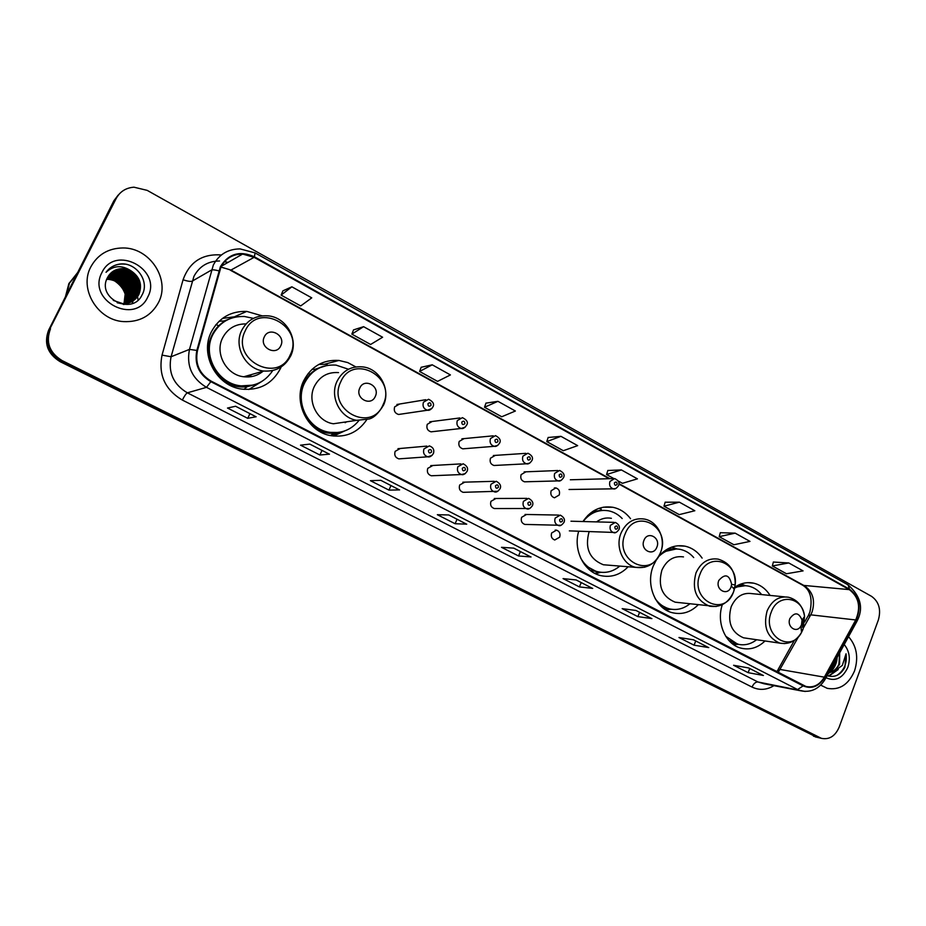 <?xml version="1.0" encoding="UTF-8"?>
<svg xmlns="http://www.w3.org/2000/svg" width="926" height="926" viewBox="0 0 926 926"><rect width="100%" height="100%" fill="white"/><g stroke="black" fill="none" stroke-linecap="round" stroke-linejoin="round"><path stroke-width="1.39" d="M722.326 604.655C716.064 622.7 725.602 644.589 741.113 648.177C749.921 650.214 757.885 647.806 765.015 640.954M656.499 559.617L653.397 565.693C645.295 584.491 655.492 609.077 672.716 612.792C682.207 614.876 690.692 612.236 698.146 604.875M578.692 531.246C572.939 550.102 584.098 572.129 600.951 575.659C611.276 577.766 620.351 574.803 628.164 566.758M355.862 366.928L347.748 362.575L338.916 360.445C323.07 359.508 311.321 366.291 303.659 380.794C292.732 402.555 308.057 432.523 331.392 435.741C346.289 437.639 358.026 432.361 366.603 419.929M335.964 434.34L339.032 432.454M262.151 315.847L246.767 311.414C230.782 310.962 218.964 317.815 211.302 331.971C199.426 354.681 216.73 386.397 242.056 389.128C259.535 390.668 272.325 383.792 280.451 368.525L280.972 367.367M426.863 446.112L397.949 448.682L400.321 448.473L395.147 451.356C394.082 455.117 395.309 457.629 398.828 458.868L401.132 458.706M460.951 463.891L430.752 465.604L432.87 465.489L427.743 468.359C426.701 472.063 427.893 474.529 431.296 475.767L433.333 475.686M494.276 481.312L462.861 482.203L464.736 482.157L459.678 485.004C458.659 488.65 459.794 491.093 463.104 492.319L464.921 492.296M526.859 498.373L494.276 498.489L495.966 498.477L490.954 501.325C489.958 504.913 491.058 507.321 494.276 508.536L495.896 508.548M558.725 515.087L525.042 514.451L526.547 514.474L521.604 517.31C520.632 520.84 521.697 523.213 524.81 524.417L526.269 524.463M551.641 532.982C550.681 536.467 551.722 538.805 554.755 539.997L559.674 537.173C560.624 533.677 559.57 531.339 556.526 530.158L551.641 532.982M459.909 417.95L429.768 421.805L432.164 421.492L427.256 424.328C426.215 428.148 427.465 430.648 431.018 431.829L433.356 431.574M493.28 435.833L461.9 438.82L464.053 438.611L459.192 441.436C458.173 445.186 459.377 447.652 462.815 448.832L464.91 448.659M525.899 453.346L493.361 455.511L495.294 455.384L490.479 458.196C489.472 461.877 490.641 464.308 493.975 465.489L495.861 465.384M557.811 470.524L524.162 471.89L525.899 471.82L521.13 474.621C520.146 478.244 521.28 480.64 524.521 481.809L526.211 481.763M425.786 399.708L396.918 404.465L399.604 404.025L394.65 406.861C393.585 410.75 394.893 413.285 398.562 414.478L401.178 414.084M551.167 490.711C550.218 494.276 551.306 496.649 554.454 497.806L559.2 495.016C560.161 491.428 559.049 489.067 555.889 487.921L551.167 490.711M630.56 518.722C625.826 512.553 619.911 508.733 612.804 507.274C600.615 505.515 590.672 510.272 582.963 521.535M702.116 558.112C697.695 551.711 691.988 547.729 685.02 546.166C674.753 544.407 665.887 547.984 658.432 556.885M770.073 595.43C765.929 588.89 760.466 584.804 753.683 583.172C746.599 581.725 739.909 583.345 733.623 588.033M118.227 195.016L113.84 200.815L48.638 330.119C43.684 343.303 47.504 353.825 60.121 361.661L816.813 737.258M50.502 328.776C45.501 342.076 49.356 352.667 62.065 360.573L821.397 738.335C829.268 739.909 835.183 736.193 839.141 727.199L878.357 619.992C881.239 609.586 878.971 601.703 871.551 596.344L147.176 190.362L133.957 187.191C125.867 187.828 119.94 191.601 116.167 198.511L49.564 329.448C44.587 342.689 48.43 353.246 61.081 361.117L819.88 737.976L61.081 361.117C48.43 353.246 44.587 342.689 49.564 329.448L114.998 199.669L48.638 330.119M119.396 193.847L114.998 199.669L119.396 193.847M90.852 266.815C78.71 288.843 97.612 320.199 123.436 321.6C139.432 322.317 151.112 315.974 158.462 302.582C170.801 279.756 149.966 247.416 122.73 247.96C108.307 248.261 97.67 254.546 90.852 266.815C78.71 288.843 97.612 320.199 123.436 321.6C139.432 322.317 151.112 315.974 158.462 302.582C170.801 279.756 149.966 247.416 122.73 247.96C108.307 248.261 97.67 254.546 90.852 266.815M820.691 685.124L827.219 688.331C839.442 690.483 848.552 684.673 854.548 670.887C858.726 657.472 856.712 646.059 848.529 636.671C856.712 646.059 858.726 657.472 854.548 670.887C848.552 684.673 839.442 690.483 827.219 688.331L820.691 685.124M220.955 267.012C225.574 258.4 232.796 254.083 242.612 254.06L254.118 257.324L849.292 589.619C858.911 597.015 861.053 607.132 855.728 619.969L824.348 677.161C819.614 684.951 813.456 688.041 805.898 686.444L211.093 381.107C199.426 374.011 194.888 363.849 197.469 350.63L220.955 267.012M220.388 266.7L196.844 350.433C194.205 363.987 198.859 374.405 210.827 381.674L803.108 685.9C811.72 689.384 818.92 686.56 824.696 677.45L856.064 620.258C861.527 607.097 859.328 596.726 849.466 589.156L254.372 256.78C239.846 250.367 228.514 253.666 220.388 266.7M788.79 562.962L772.342 565.948L786.487 573.75L803.062 570.891L788.79 562.962L773.384 562.047M735.163 533.156L719.201 536.652L733.901 544.754L749.991 541.397L735.163 533.156L720.312 532.705M679.395 502.17L663.977 506.209L679.256 514.625L694.824 510.747L679.395 502.17L665.169 502.216M618.244 480.988L622.434 483.303L637.424 478.846L621.369 469.922L607.826 470.501M291.864 286.805L281.11 295.116L300.719 305.927L311.749 297.859L291.864 286.805L282.916 290.845M363.594 326.67L351.857 334.124L370.62 344.472L382.612 337.238L363.594 326.67L353.547 329.899M432.222 364.809L419.594 371.465L437.57 381.385L450.418 374.926L432.222 364.809L421.168 367.286M497.933 401.328L484.506 407.255L501.742 416.758L515.377 411.017L497.933 401.328L485.976 403.123M560.936 436.331L546.768 441.586L563.321 450.707L577.662 445.637L560.936 436.331L548.146 437.5M651.904 618.591L637.875 616.623L622.168 608.637L636 610.477L651.453 618.452M708.76 647.587L694.072 645.19L678.966 637.516L693.481 639.797L708.24 647.413M763.418 675.471L748.139 672.67L733.6 665.273L748.717 667.97L762.874 675.285M466.739 524.151L455.106 523.734L437.35 514.706L448.716 514.96L466.368 524.058M399.615 489.912L388.955 490.109L370.412 480.687L380.794 480.316L399.28 489.842M329.494 454.145L319.898 455.013L300.533 445.163L309.816 444.11L329.193 454.099M256.155 416.746L247.74 418.332L227.495 408.042L235.574 406.248L255.889 416.712M592.721 588.404L579.41 586.91L563.054 578.6L576.146 579.954L592.258 588.265M531.049 556.954L518.537 555.97L501.498 547.312L513.78 548.146L530.621 556.827M518.537 555.97L520.377 551.607M579.41 586.91L581.181 582.616M247.74 418.332L249.927 413.667M319.898 455.013L321.982 450.418M388.955 490.109L390.957 485.594M455.106 523.734L457.027 519.289M748.139 672.67L749.701 668.56M694.072 645.19L695.704 641.023M637.875 616.623L639.577 612.399M546.768 441.586L548.169 437.431M484.506 407.255L486 403.053M419.594 371.465L421.191 367.217M351.857 334.124L353.57 329.83M281.11 295.116L282.951 290.776M621.369 469.922L606.553 474.54L607.85 470.431M613.741 478.51L606.553 474.54M663.977 506.209L665.192 502.147M719.201 536.652L720.335 532.635M772.342 565.948L773.395 561.978M65.966 295.753L69.473 282.881L77.68 272.51L69.589 282.789L66.093 295.51M77.24 273.401L70.295 282.187M138.009 299.908L137.835 298.288M137.8 298.01L137.395 295.568M137.279 295.024L136.921 293.565M136.759 292.963L136.029 290.671M135.659 289.676L129.883 279.664M126.746 276.191L123.019 272.962M121.503 271.862L120.253 271.029M119.755 270.716L118.54 269.998M118.204 269.813L117.428 269.397M113.458 267.579L111.745 266.966M107.184 278.24L110.182 278.101C122.232 278.194 131.133 292.674 125.473 302.929L125.149 303.543M125.033 303.751L124.651 304.365M107.08 278.471L109.835 278.344C121.873 278.448 130.774 292.905 125.114 303.161L124.906 303.554M124.79 303.774L124.42 304.399M107.624 277.383L111.56 277.071C123.656 277.175 132.592 291.725 126.908 302.026L126.098 303.439M125.971 303.635L125.566 304.214M107.52 277.592L111.213 277.325C123.297 277.43 132.233 291.968 126.549 302.258L125.867 303.473M125.739 303.67L125.346 304.26M108.076 276.561L112.937 276.041C125.091 276.145 134.062 290.764 128.355 301.124L127.024 303.288M107.96 276.758L112.59 276.295C124.732 276.399 133.703 291.007 127.996 301.344L126.804 303.334M108.562 275.774L114.338 274.999C126.538 275.115 135.555 289.803 129.814 300.198L127.927 303.091M108.435 275.971L113.991 275.254C126.179 275.369 135.184 290.046 129.455 300.429L127.707 303.149M109.094 275.034L115.75 273.946C128.008 274.061 137.048 288.819 131.295 299.272L128.818 302.86M108.955 275.219L115.403 274.212C127.638 274.327 136.678 289.074 130.925 299.503L128.598 302.918M109.662 274.327L117.174 272.881C129.478 273.008 138.564 287.836 132.777 298.334L129.675 302.582M109.511 274.501L116.826 273.147C129.108 273.274 138.182 288.09 132.406 298.566L129.455 302.652M110.263 273.656L118.621 271.816C130.971 271.943 140.092 286.84 134.282 297.385L130.508 302.246M110.101 273.818L118.262 272.082C130.601 272.209 139.71 287.095 133.911 297.628L130.3 302.339M110.9 273.02L120.067 270.728C132.476 270.867 141.643 285.845 135.798 296.436L131.318 301.888M110.738 273.182L119.709 271.005C132.094 271.133 141.25 286.088 135.416 296.667L131.122 301.98M111.571 272.429L121.537 269.64C133.992 269.779 143.194 284.826 137.337 295.463L132.117 301.471M131.932 301.598L123.378 304.492M111.398 272.568L121.167 269.906C133.61 270.045 142.801 285.081 136.944 295.707L131.92 301.587M130.983 270.809L122.903 268.621C115.947 268.644 110.831 271.607 107.566 277.487C95.957 297.952 132.279 316.044 141.967 295.105C150.278 281.226 135.728 261.56 119.593 264.084C113.875 265.033 109.349 267.776 106.027 272.313C113.574 265.38 121.896 264.882 130.983 270.809C139.942 276.909 142.581 284.803 138.877 294.491C135.346 300.684 129.918 303.705 122.602 303.566L113.273 300.406M112.104 272.001L122.649 268.806C135.15 268.957 144.375 284.062 138.495 294.734C134.964 300.927 129.536 303.948 122.232 303.797L117.208 302.779M106.779 279.154L108.817 279.108C120.704 279.212 129.582 293.345 124.165 303.589M124.061 303.821L123.702 304.469M123.563 304.48L123.91 303.821M124.015 303.589L125.172 294.074C123.042 285.358 117.475 280.462 108.481 279.363L108.828 279.108M106.687 279.386L108.481 279.363M101.872 272.649C86.662 300.58 135.3 325.686 147.79 296.945C162.768 269.709 115.113 243.885 101.872 272.649M120.982 278.39L115.877 275.439M114.859 275.022L112.729 274.304M68.952 283.321L65.41 296.852M110.113 268.065C114.095 265.195 118.47 263.852 123.216 264.037L124.929 264.165M128.864 270.23C134.976 273.853 138.761 279.004 140.208 285.694M130.89 271.249C135.335 274.397 138.321 278.471 139.872 283.472M113.296 271.561L113.956 271.596M114.361 271.631L116.248 271.874M117.208 272.07L122.301 273.888M125.867 276.098L133.506 286.458M134.525 290.521L134.617 295.984M134.478 296.98L132.21 303.45M280.775 345.745C286.169 335.362 268.968 326.056 264.304 336.925C258.886 347.4 276.214 356.603 280.775 345.745M246.073 323.903C235.447 323.845 227.622 328.522 222.587 337.932C214.508 353.443 226.442 375.088 243.793 376.766C251.235 377.611 257.764 375.69 263.366 370.979M253.411 318.382L244.499 316.495C230.169 316.055 219.578 322.167 212.725 334.83C202.134 355.109 217.633 383.422 240.285 385.772C254.175 387.114 264.94 382.102 272.591 370.747M228.595 319.262C221.175 322.48 215.642 327.769 211.985 335.143C201.405 355.376 216.892 383.63 239.51 385.98L252.914 385.147M209.855 340.884L207.621 346.092M216.429 324.644L215.573 325.107M248.909 376.928L251.733 374.486M259.94 373.479L262.139 371.511M262.07 381.292L248.77 389.51M218.663 325.836L216.094 324.47M219.045 321.299L224.231 320.928L232.206 317.896M222.483 318.405L236.813 316.484M375.308 396.386C380.378 386.211 364.173 377.449 359.786 388.063C354.681 398.33 371.013 407 375.308 396.386M338.534 372.599C327.642 371.87 319.574 376.488 314.331 386.443C306.9 401.282 317.444 421.724 333.429 423.761L347.493 421.689M348.489 369.243L336.011 365.11C321.808 364.242 311.298 370.296 304.446 383.26C294.688 402.694 308.427 429.433 329.309 432.245C341.324 433.843 351.197 429.942 358.918 420.554M324.401 366.036C314.967 368.571 308.022 374.382 303.566 383.48C293.82 402.868 307.536 429.56 328.383 432.361L337.99 432.488M304.955 380.794L302.767 382.889M345.132 422.696L346.59 421.828M332.121 435.857L339.715 432.28M344.634 430.96L333.51 436.042M308.184 373.433L310.071 374.127M312.016 369.312L314.805 369.312L327.179 365.4M318.833 364.416L327.133 364.265M656.847 547.208C661.048 537.728 647.598 530.448 643.975 540.321C639.75 549.882 653.293 557.07 656.847 547.208M611.403 518.305C606.079 517.333 601.113 518.537 596.518 521.894M589.11 531.663L589.098 531.698C584.653 548.088 589.411 559.107 603.358 564.756L608.637 565.184M622.191 518.548C618.29 514.439 613.718 511.858 608.451 510.793C598.439 509.254 589.989 512.83 583.091 521.535M603.625 510.376C597.907 510.203 592.617 511.904 587.755 515.481M585.29 565.554L596.599 571.666L600.58 572.268M580.475 557.672C584.584 565.149 590.383 569.849 597.883 571.782C605.893 573.483 613.197 571.585 619.795 566.087M600.476 572.361L595.615 573.761M598.833 508.386L601.229 509.207M731.054 586.957L731.644 584.399C729.375 574.606 725.104 573.287 718.831 580.417C714.826 589.793 727.674 596.61 731.054 586.957M683.492 556.908C673.862 555.577 666.662 559.999 661.882 570.173C657.668 586.008 662.078 596.68 675.135 602.178L679.256 602.652M693.724 557.568C690.009 553.273 685.564 550.553 680.39 549.407C672.334 547.937 665.111 550.322 658.699 556.561M676.431 548.956L663.363 551.838M658.918 604.03L668.028 608.671L671.315 609.239M655.11 598.52C658.861 603.879 663.629 607.317 669.394 608.845C676.732 610.512 683.527 608.857 689.766 603.891M662.738 607.734L669.579 609.273L666.292 610.176M671.651 547.127L677.137 548.979M801.522 624.714L802.043 620.084C798.837 612.375 794.786 611.843 789.901 618.499C786.382 626.867 796.846 633.905 800.932 625.964L801.522 624.714M784.553 596.853L752.062 593.647C742.768 592.281 735.8 596.668 731.158 606.808C727.153 622.145 731.274 632.47 743.52 637.806L746.796 638.28M761.658 594.596C758.151 590.175 753.857 587.362 748.798 586.17C743.613 585.058 738.578 585.869 733.681 588.589M745.476 585.707L734.7 587.234M728.75 640.341L738.913 644.45L737.073 644.415L739.017 644.473M725.683 636.22L737.559 644.149C744.354 645.769 750.708 644.299 756.623 639.727M734.654 644.635L733.843 644.843M836.548 658.513L835.217 663.71L830.309 669.892M834.465 662.322L831.826 667.125M827.173 675.621C834.523 677.901 840.426 675.147 844.882 667.357L846.04 653.779L842.347 665.389L834.257 671.304L839.569 664.405L839.674 653.05L838.887 664.289C836.676 669.023 833.331 671.767 828.863 672.531M834.257 671.304L828.712 672.808M826.004 677.751C835.379 681.802 842.66 678.33 847.834 667.333C850.612 658.536 849.408 650.943 844.211 644.542M846.04 653.779C847.267 663.109 844.28 670.285 837.092 675.309M837.011 670.227L828.319 676.049M835.553 662.889L829.048 672.507M838.238 669.51L828.793 676.177M837.162 657.402C836.768 663.525 834.395 668.503 830.02 672.311M829.407 672.797L828.319 673.538M60.121 361.661L62.065 360.573M113.84 200.815L116.167 198.511M813.456 736.17L819.579 737.605M855.728 619.969L810.736 614.841L812.137 611.808C815.389 600.384 812.843 591.714 804.474 585.788L618.938 483.638M803.618 627.573L810.736 614.841L808.004 616.033L804.694 621.959M254.118 257.324L230.968 270.056L220.932 267.047M803.108 685.9L797.575 689.546L206.486 387.346C191.937 378.526 186.265 365.874 189.483 349.38L213.339 265.01C219.068 254.361 227.993 249.001 240.112 248.909L255.113 252.925L254.372 256.78M219.555 260.982C207.945 261.109 199.391 266.248 193.916 276.399L171.079 356.753C168 372.437 173.417 384.475 187.353 392.832L757.966 681.976L763.973 683.747M218.825 270.855C215.064 269.86 212.61 269.593 211.441 270.068L192.087 281.215C190.571 281.701 187.55 281.226 183.059 279.791C189.564 261.873 202.343 253.608 221.407 254.963M773.939 685.657C766.693 690.055 759.401 690.53 752.051 687.08L182.353 400.067C184.413 395.969 186.08 393.55 187.353 392.832L206.486 387.346L210.827 381.674M805.203 691.467L757.966 681.976C755.581 681.895 753.614 683.596 752.051 687.08M824.696 677.45L825.193 679.221M182.353 400.067C164.967 389.672 158.196 374.694 162.038 355.121L171.079 356.753L189.483 349.38L196.844 350.433M856.064 620.258L856.469 622.191M849.466 589.156L848.066 584.873L255.113 252.925M162.038 355.121L183.059 279.791M227.97 262.44L224.613 261.56M778.164 672.496L798.478 636.775M824.348 677.161L780.201 669.486L777.608 670.378L776.74 671.767M849.292 589.619L802.9 585.336L618.915 484.066M609.933 478.684L230.968 270.056L220.92 267.093M125.184 294.179C123.251 288.542 119.709 284.062 114.569 280.752M290.208 354.901C304.862 326.797 258.192 301.205 245.216 330.86C230.331 359.693 277.985 384.51 290.208 354.901M290.857 355.746L292.454 350.78M267.093 315.801C255.634 315.338 247.173 320.188 241.721 330.362C233.306 346.579 245.726 369.254 263.771 371.037C276.145 371.754 285.162 366.627 290.81 355.63C299.005 339.02 285.764 316.379 267.093 315.801M222.992 380.76C230.447 385.748 238.468 387.739 247.045 386.744L256.583 384.001M383.144 404.569C396.953 377.044 352.922 352.899 340.71 381.894C326.681 410.114 371.615 433.518 383.144 404.569M362.147 366.858C350.85 366.071 342.481 370.875 337.041 381.28C329.332 396.779 340.282 418.158 356.857 420.311L369.057 419.003C373.757 417.927 378.584 413.297 383.538 405.09C391.05 389.29 379.371 368.016 362.147 366.858M315.662 428.807C321.519 432.222 327.723 433.704 334.274 433.252L340.803 432.037M660.388 552.753C671.848 527.021 635.224 506.939 625.131 533.908C613.51 560.218 650.816 579.653 660.388 552.753M603.358 564.756L635.78 567.372C647.066 568.83 655.284 563.98 660.435 552.834C666.292 539.036 657.842 521.049 644.056 519.023C633.801 517.703 626.15 522.357 621.091 532.959C615.061 546.699 622.862 564.837 635.78 567.372L644.797 567.21M604.389 510.376L593.138 511.164M590.209 570.404L601.344 572.337M731.644 584.399L735.198 584.885C735.522 571.273 729.85 562.684 718.171 559.142C708.286 557.765 700.878 562.371 695.97 572.951C691.641 589.434 696.178 600.523 709.594 606.217C720.59 607.722 728.588 602.953 733.577 591.876L735.198 584.885C738.416 561.283 708.008 551.456 700.091 573.97C689.071 599.759 724.479 618.198 733.566 591.864L734.387 589.364L731.355 586.042M675.135 602.178L716.203 606.518M676.825 548.968L667.739 548.886M803.12 629.032L804.555 616.438C802.784 596.437 777.794 592.837 771.289 612.028C761.589 635.039 790.457 654.15 801.522 632.446L803.12 629.032M802.425 627.157L803.444 618.047M802.043 620.084L804.555 616.438C802.865 606.136 797.517 599.735 788.535 597.247C779.009 595.835 771.856 600.407 767.11 610.94C763.001 626.89 767.226 637.62 779.785 643.13L784.739 643.593M801.326 630.305L801.684 629.414M745.569 585.718L738.242 585.139M731.737 643.246L737.073 644.415L733.681 644.727M431.944 408.447L427.488 410.218C423.68 408.968 422.325 406.306 423.425 402.231L428.576 399.256C433.032 401.525 434.491 404.049 432.951 406.827C431.169 409.547 429.351 410.681 427.488 410.218L398.562 414.478M427.939 403.678C428.032 406.352 429.062 406.919 431.03 405.356C430.937 402.683 429.907 402.127 427.939 403.678M465.234 427.152L461.217 428.472C457.537 427.222 456.229 424.594 457.305 420.601L462.41 417.638C466.982 419.929 468.406 422.418 466.658 425.103C464.794 427.87 462.977 428.993 461.217 428.472L431.018 431.829M461.808 422.059C461.9 424.698 462.907 425.254 464.829 423.691C464.748 421.052 463.741 420.508 461.808 422.059M497.818 445.371L494.229 446.32C490.664 445.082 489.403 442.501 490.456 438.565L495.514 435.614C499.727 437.929 501.105 440.382 499.658 442.975C497.771 445.753 495.966 446.864 494.229 446.32L462.815 448.832M494.959 440.035C495.051 442.651 496.035 443.184 497.91 441.644C497.829 439.028 496.845 438.484 494.959 440.035M529.718 463.127L526.535 463.799C523.086 462.572 521.87 460.025 522.901 456.159L527.901 453.219C531.999 455.303 533.353 457.722 531.952 460.477C530.054 463.266 528.248 464.366 526.535 463.799L493.975 465.489M527.392 457.629C527.484 460.222 528.445 460.743 530.285 459.203C530.204 456.611 529.244 456.09 527.392 457.629M560.982 480.444L558.181 480.907C554.824 479.68 553.655 477.179 554.662 473.383L559.605 470.443C563.61 472.515 564.929 474.899 563.564 477.608C561.596 480.42 559.802 481.52 558.181 480.907L524.521 481.809M559.154 474.853C559.235 477.422 560.184 477.932 561.978 476.392C561.897 473.834 560.948 473.325 559.154 474.853M615.674 488.546L613.313 488.835C610.084 487.643 608.949 485.189 609.921 481.451L614.679 478.557C618.545 480.478 619.853 482.816 618.58 485.56C616.635 488.349 614.887 489.437 613.313 488.835L569.039 489.495M614.389 482.909C614.47 485.421 615.385 485.918 617.121 484.414C617.04 481.902 616.126 481.393 614.389 482.909M423.946 448.913L429.328 445.892C433.113 447.223 434.491 449.735 433.461 453.427C431.504 456.275 429.606 457.398 427.777 456.807C424.12 455.499 422.846 452.872 423.946 448.913M431.551 452.05C431.458 449.376 430.428 448.832 428.46 450.43C428.553 453.103 429.583 453.647 431.551 452.05M432.095 455.418L427.777 456.807L398.828 458.868M457.826 466.773L463.139 463.764C467.017 465.813 468.359 468.29 467.167 471.195C465.13 474.077 463.243 475.188 461.507 474.54C457.976 473.244 456.75 470.663 457.826 466.773M465.35 469.887C465.257 467.236 464.25 466.704 462.329 468.29C462.421 470.94 463.428 471.461 465.35 469.887M465.327 473.591L461.507 474.54L431.296 475.767M490.965 484.252L496.22 481.254C500.04 483.337 501.348 485.78 500.156 488.581C498.107 491.463 496.232 492.574 494.53 491.903C491.104 490.618 489.912 488.071 490.965 484.252M498.42 487.331C498.338 484.715 497.355 484.194 495.468 485.768C495.56 488.384 496.544 488.905 498.42 487.331M497.864 491.266L463.104 492.319M523.41 501.348L528.596 498.362C532.334 500.434 533.619 502.841 532.45 505.596C530.39 508.478 528.526 509.578 526.848 508.895C523.526 507.622 522.38 505.11 523.41 501.348M530.795 504.404C530.702 501.823 529.741 501.313 527.901 502.876C527.982 505.469 528.954 505.978 530.795 504.404M529.741 508.501L494.276 508.536M555.16 518.085L560.288 515.122C563.946 517.183 565.196 519.567 564.061 522.252C561.943 525.158 560.08 526.257 558.494 525.528C555.264 524.266 554.153 521.789 555.16 518.085M562.476 521.118C562.395 518.56 561.445 518.062 559.64 519.625C559.732 522.183 560.67 522.681 562.476 521.118M561.006 525.297L524.81 524.417M610.408 525.331L615.327 522.403C618.846 524.266 620.084 526.605 619.066 529.383C616.982 532.253 615.177 533.341 613.637 532.635C610.512 531.408 609.435 528.977 610.408 525.331M617.607 528.306C617.526 525.794 616.612 525.308 614.876 526.848C614.957 529.359 615.871 529.846 617.607 528.306M615.744 532.508L569.34 530.876M554.327 487.944L555.889 487.921M555.172 530.1L556.526 530.158M235.297 316.403L246.767 311.414M325.095 364.115L338.916 360.445M603.324 507.193L612.804 507.274M677.589 545.784L685.02 546.166M747.768 582.662L753.683 583.172M815.274 736.888L821.397 738.335M809.648 612.607L808.548 615.049M242.612 254.06L221.36 266.225M764.263 683.805L800.758 690.808C811.222 692.822 819.464 688.782 825.483 678.7L856.793 621.589C863.831 608.486 860.925 596.251 848.066 584.873M227.773 262.544L224.532 261.653M778.095 669.521L794.415 640.341M609.181 478.707L230.285 270.161M809.903 611.936C812.739 598.96 810.412 590.093 802.9 585.336M114.083 280.555C119.894 284.351 123.609 288.958 125.218 294.352M239.51 385.98L240.285 385.772M243.793 376.766L263.771 371.037M255.356 384.429L247.045 386.744L244.013 389.371M328.383 432.361L329.309 432.245M333.429 423.761L356.857 420.311M340.05 432.187L334.274 433.252L330.42 435.556M596.599 571.666L597.883 571.782M601.171 572.326L594.585 573.24M668.028 608.671L669.394 608.845M671.582 609.273L665.69 609.829M736.124 643.929L737.559 644.149M743.52 637.806L779.785 643.13C788.987 644.693 796.233 641.128 801.522 632.446L800.932 625.964M745.708 585.718L740.881 584.028M570.347 479.784L613.081 478.603M570.96 521.211L613.938 522.357"/></g></svg>
